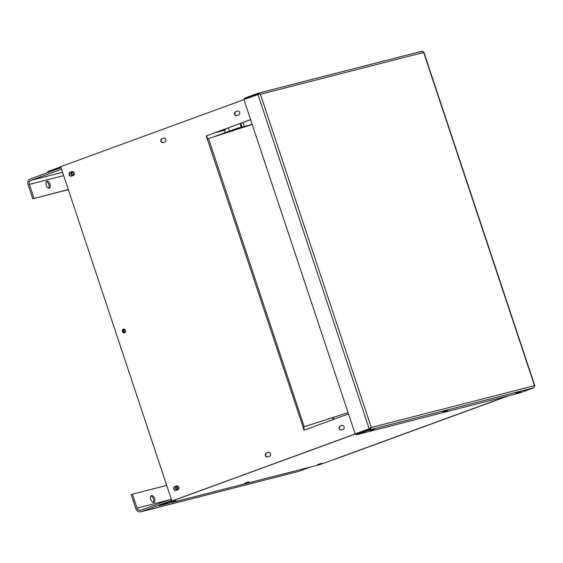 <?xml version="1.0" encoding="UTF-8"?>
<svg xmlns="http://www.w3.org/2000/svg" width="563" height="563" viewBox="0 0 563 563"><rect width="100%" height="100%" fill="white"/><g stroke="black" fill="none" stroke-linecap="round" stroke-linejoin="round"><path stroke-width="0.84" d="M176.198 486.671A1.485 1.246 -104.4 0 0 177.134 489.479A1.485 1.246 -104.4 0 0 176.198 486.671M176.733 486.622A1.485 1.246 -104.4 0 0 177.422 489.317M123.923 329.51A1.485 1.246 -104.4 0 0 124.852 332.318A1.485 1.246 -104.4 0 0 123.923 329.51M124.451 329.461A1.485 1.246 -104.4 0 0 125.141 332.156M71.642 172.348A1.485 1.246 -104.4 0 0 72.578 175.156A1.485 1.246 -104.4 0 0 71.642 172.348M72.17 172.292A1.485 1.246 -104.4 0 0 72.866 174.994M150.891 495.989A3.659 1.985 -110.1 0 1 153.326 498.776A3.659 1.985 -110.1 0 1 153.263 502.47M151.531 495.539A3.659 1.985 -110.1 0 1 154.586 498.417A3.659 1.985 -110.1 0 1 153.945 502.442A3.659 1.985 -110.1 0 1 153.84 502.47A3.659 1.985 -110.1 0 1 150.793 499.592A3.659 1.985 -110.1 0 1 151.433 495.574A3.659 1.985 -110.1 0 1 151.531 495.539M46.328 181.659A3.659 1.985 -110.1 0 1 48.763 184.446A3.659 1.985 -110.1 0 1 48.7 188.148M46.975 181.216A3.659 1.985 -110.1 0 1 50.023 184.094A3.659 1.985 -110.1 0 1 49.382 188.119A3.659 1.985 -110.1 0 1 49.277 188.148A3.659 1.985 -110.1 0 1 46.229 185.269A3.659 1.985 -110.1 0 1 46.87 181.244A3.659 1.985 -110.1 0 1 46.975 181.216M61.022 167.711L30.423 178.9A4.807 4.032 -104.4 0 0 28.15 184.847L32.788 198.781L68.285 189.548M61.515 169.189L30.916 180.378A3.251 2.724 -104.4 0 0 29.375 184.397L34.012 198.331M310.994 466.882L299.016 471.266A4.807 4.032 75.6 0 1 298.693 471.365L140.813 511.816A4.807 4.032 -104.4 0 1 135.831 508.551L131.193 494.617L132.425 494.166L137.055 508.1A3.251 2.724 -104.4 0 0 140.426 510.31A3.251 2.724 -104.4 0 0 140.644 510.24L171.243 499.05M140.813 511.816A4.807 4.032 -104.4 0 0 141.137 511.718L158.865 505.236M224.088 129.399A4.807 4.032 75.6 0 1 224.489 130.327L214.693 132.833M226.889 128.371L224.377 130.011M226.389 128.758L224.489 130.327L225.249 132.615M242.027 127.027L240.788 123.29M241.21 127.238L239.993 123.586M166.697 485.383L132.425 494.166M32.788 198.781L68.327 189.675M123.339 329.095A2.034 1.703 -104.4 0 0 124.62 332.944A2.034 1.703 -104.4 0 0 123.339 329.095M123.684 329.01A2.034 1.703 -104.4 0 0 124.683 332.916M348.068 412.602L303.014 427.127L304.041 430.209L348.518 413.946M250.634 119.694L206.142 135.915L207.17 138.998L252.217 124.472M348.082 412.637L303.506 426.993L304.435 430.069M206.551 135.81L207.564 138.857M250.619 119.652L206.142 135.915M259.522 94.281L258.403 94.338M243.955 99.623L60.67 166.655L171.898 501.007L370.637 428.323L370.517 427.95M370.524 428.408L171.898 501.007M303.429 427.028L303.014 427.127M342.325 425.325L340.474 426.008A2.034 1.703 -104.4 0 0 341.417 429.935M268.593 452.293L266.742 452.969A2.034 1.703 -104.4 0 0 267.685 456.903M176.916 485.827L175.065 486.502A2.034 1.703 -104.4 0 0 176.008 490.429M237.762 111.002L235.911 111.678A2.034 1.703 -104.4 0 0 236.854 115.612M164.037 137.97L162.186 138.646A2.034 1.703 -104.4 0 0 163.129 142.58M72.36 171.497L70.502 172.179A2.034 1.703 -104.4 0 0 71.445 176.106M340.059 426.114A2.034 1.703 -104.4 0 0 341.34 429.963L343.268 429.259A2.034 1.703 -104.4 0 0 341.987 425.41L340.474 426.008M266.334 453.074A2.034 1.703 -104.4 0 0 267.615 456.931L269.536 456.227A2.034 1.703 -104.4 0 0 268.255 452.37L266.742 452.969M174.657 486.608A2.034 1.703 -104.4 0 0 175.938 490.457L177.859 489.754A2.034 1.703 -104.4 0 0 176.578 485.904L175.065 486.502M235.503 111.784A2.034 1.703 -104.4 0 0 236.784 115.64L238.705 114.936A2.034 1.703 -104.4 0 0 237.424 111.08L235.911 111.678M161.771 138.751A2.034 1.703 -104.4 0 0 163.052 142.601L164.98 141.897A2.034 1.703 -104.4 0 0 163.699 138.048L162.186 138.646M70.093 172.278A2.034 1.703 -104.4 0 0 71.374 176.135L73.296 175.431A2.034 1.703 -104.4 0 0 72.015 171.581L70.502 172.179M258.691 94.359L260.437 94.274L258.178 93.205L258.424 93.944L244.419 99.06L244.173 98.328L258.311 93.162L422.151 51.184L423.869 52.19L534.85 385.81L534.498 385.641L533.991 387.724L519.987 392.847L356.119 434.84L370.123 429.717L371.277 427.465L369.574 428.682L355.154 433.911L243.934 99.56L258.544 94.373M259.304 94.007L258.593 93.894M244.419 99.06L247.333 98.314M534.231 386.492L534.498 385.641L423.665 52.45L423.01 52.141M533.991 387.724L370.123 429.717L369.877 428.978L370.665 427.69M515.884 393.305L520.698 391.742L515.849 393.206M442.884 412.003L447.705 410.448L442.856 411.912M369.891 430.709L374.705 429.154L369.856 430.611M369.877 428.978L355.872 434.101L356.119 434.84M370.306 428.077L369.574 428.682M257.938 94.436L369.159 428.788L355.154 433.911M322.015 463.215L317.729 464.461L322.015 463.215M249.015 481.921L244.729 483.167L249.015 481.921M176.015 500.627L171.729 501.872L176.015 500.627M171.687 500.366L158.815 505.074L159.062 505.813L320.157 464.538L507.214 396.12L352.262 452.8A1.752 0.95 -110.1 0 1 352.213 452.814M159.062 505.813L191.117 494.089A1.752 0.95 -110.1 0 1 190.906 494.103M333.817 419.322L333.19 417.429M333.205 419.548L332.571 417.626M49.713 171.849L60.973 167.556M48.101 172.264L47.855 171.525L60.727 166.817M242.892 122.523L244.208 126.471M508.889 395.69L335.21 459.028M508.48 395.796L335.252 459.155M225.524 129.3L225.397 128.92M252.203 124.423L237.016 128.315L213.039 137.083M237.016 128.315L237.262 129.047L231.879 131.017M240.858 128.125L237.262 129.047M236.566 129.511A1.752 1.471 -104.4 0 0 235.876 129.56L232.132 130.933M62.542 172.271L30.916 180.378M141.137 511.718L299.016 471.266M229.479 131.066L228.395 127.822M168.626 500.014L137.055 508.1M29.375 184.397L63.654 175.614M304.203 426.754L208.5 138.54M303.098 427.099L207.247 138.97M423.665 52.45L260.437 94.274L371.277 427.465L534.498 385.641M258.452 93.134L422.053 51.212M370.475 428.492L191.117 494.089M236.115 129.497L238.515 128.885M235.996 129.518L238.606 128.85"/></g></svg>
